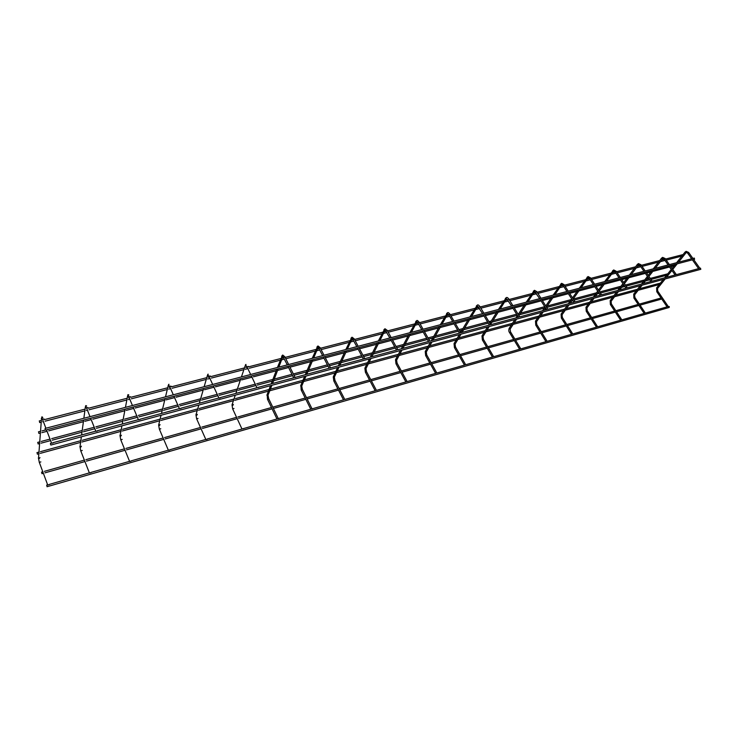 <?xml version="1.0" encoding="UTF-8"?>
<svg xmlns="http://www.w3.org/2000/svg" width="738" height="738" viewBox="0 0 738 738"><rect width="100%" height="100%" fill="white"/><g stroke="black" fill="none" stroke-linecap="round" stroke-linejoin="round"><path stroke-width="1.11" d="M700.796 269.324L700.482 268.134L699.661 268.245M46.863 485.586L47.047 486.729L46.863 485.586M668.277 306.51L669.292 306.565L669.181 307.469L47.047 486.729M37.177 453.012L37.361 454.165L37.177 453.012M639.366 288.743L660.418 283.069M50.599 444.636L50.415 443.39L50.599 444.636M364.83 358.806L364.369 358.622M312.156 409.046L311.676 408.889M330.606 368.05L330.117 367.856M278.355 418.769L277.848 418.603M295.182 377.625L294.656 377.413M243.42 428.824L242.876 428.658M258.484 387.533L257.922 387.312M207.277 439.211L205.884 439.599M220.441 397.791L218.983 398.16M169.86 449.968L168.43 450.355M180.985 408.437L179.472 408.806M131.115 461.112L129.63 461.49M140.036 419.479L138.467 419.848M90.949 472.661L89.418 473.04M97.49 430.955L95.866 431.315M49.298 484.635L47.712 485.014M53.265 442.883L51.586 443.243M41.762 472.551L41.946 473.695L41.762 472.551M662.254 297.7L662.706 298.364M45.267 429.691L45.073 428.455L45.267 429.691M45.525 430.097L694.596 259.25L694.283 258.069L45.083 428.446M37.924 442.782L38.108 443.962L37.924 442.782M650.289 278.411L667.807 273.78M38.69 432.237L38.874 433.446L38.69 432.237M39.474 421.361L39.667 422.597L39.474 421.361M665.528 259.056L683.074 254.573M657.014 291.787L657.715 291.326M656.829 287.663L656.709 288.235L657.669 288.3M685.205 251.962L685.104 252.544L686.082 252.691M688.628 252.664L687.862 253.189M634.126 298.124L634.929 297.497L645.344 313.05M633.933 293.936L633.804 294.527L634.781 294.573M661.728 258.005L661.608 258.595L662.613 258.734M665.122 258.752L664.366 259.259M610.446 304.637L611.433 304.001L621.811 319.812M610.409 300.394L610.261 300.984L611.267 301.012M637.577 264.222L637.438 264.822L638.471 264.951M640.944 265.007L640.187 265.514M586.276 311.316L587.273 310.689L597.623 326.759M586.12 307.063L586.064 307.626L587.079 307.746L594.053 298.18M612.715 270.615L612.568 271.233L613.656 271.326M616.055 271.436L615.095 271.953M561.424 318.198L562.43 317.561L572.743 333.917M561.24 313.89L561.175 314.462L562.218 314.563L568.98 304.96M587.116 277.202L586.95 277.829L588.029 277.949M590.437 278.051L589.459 278.577M535.853 325.264L536.821 324.757M535.65 320.91L535.567 321.491L536.637 321.565L543.177 311.934M560.742 283.992L560.566 284.628L561.673 284.73M564.044 284.868L563.039 285.403M509.534 332.543L510.521 332.035M509.303 328.133L509.211 328.733L510.309 328.779L516.609 319.12M533.445 291.03L533.362 291.639L534.506 291.731M536.83 291.897L535.816 292.442M482.532 340.052L483.436 339.526M482.182 335.569L482.071 336.177L483.196 336.196L489.239 326.519M505.419 298.244L505.327 298.862L506.489 298.945M508.777 299.148L507.735 299.693M454.608 347.773L455.549 347.238M454.239 343.225L454.11 343.853L455.263 343.834L461.029 334.148M476.517 305.68L476.397 306.316L477.597 306.39M479.838 306.621L478.888 307.183M425.817 355.734L426.795 355.19M425.448 351.122L425.3 351.768L426.481 351.703L431.951 342.008M446.674 313.355L446.536 314.01L447.772 314.065M447.772 313.964L448.972 314.914M449.959 314.333L448.769 314.729L452.68 321.473M396.14 363.935L397.155 363.382M395.752 359.268L395.586 359.923L396.804 359.821L401.952 350.126M415.872 321.288L415.706 321.952L416.97 321.999M419.11 322.303L418.077 322.893M365.522 372.395L366.583 371.841M365.125 367.662L364.941 368.336L365.827 368.732L366.177 368.188L371.002 358.493M384.055 329.471L383.852 330.163L385.153 330.2M387.229 330.541L386.149 331.131M333.927 381.131L335.024 380.568M333.521 376.334L333.308 377.026L334.213 377.422L339.037 367.137M351.159 337.93L350.928 338.641L352.146 338.687M354.277 339.056L353.142 339.646M301.298 390.144L302.46 389.553L312.063 408.861L343.88 399.738M300.873 385.282L301.178 389.95L310.772 409.258M304.591 376.445L300.615 385.909L301.565 386.389L306.021 376.057M317.156 346.675L316.87 347.423L317.838 347.847L318.253 347.367M320.191 347.856L319 348.456M267.59 399.461L268.789 398.871L278.263 418.575L311.132 409.147M267.174 394.516L267.479 399.258L276.953 418.972M270.514 385.66L266.888 395.217L267.829 395.66L271.898 385.282M281.981 355.725L281.63 356.5L282.968 356.546M288.669 364.517L284.914 356.952L283.669 357.579M232.654 408.88L233.992 408.501M241.981 429.027L232.654 408.87L232.027 404.848L232.968 405.245L233.365 404.461M245.56 365.098L245.136 365.919L246.538 366.039M248.365 366.408L247.073 367.017M250.652 374.498L246.953 366.768C245.348 365.301 245.044 364.535 246.049 364.471M196.622 418.843L198.015 418.455M195.939 414.738L196.908 415.162L197.332 414.35M207.812 374.812L207.313 375.651L208.337 376.094M210.505 376.186L209.896 375.956L209.168 376.804M159.334 429.156L160.773 428.75M158.596 424.987L159.593 425.42L160.045 424.59M168.633 384.895L168.107 385.753L169.15 386.205M171.244 386.325L170.589 386.103L169.86 386.952M120.728 439.83L122.222 439.414M119.934 435.604L120.949 436.038L121.429 435.189M127.951 395.356L127.425 396.232L128.486 396.693M130.506 396.85L129.796 396.629L129.067 397.487M80.728 450.89L82.278 450.466M79.87 446.601L80.903 447.043L81.42 446.176M85.184 407.118L86.272 407.588M88.2 407.773L87.444 407.56L86.706 408.418M39.252 462.357L40.858 461.914M38.339 458.003L39.391 458.455L39.944 457.56M41.3 418.418L42.278 418.926M44.243 419.129L43.422 418.926L42.693 419.784M663.287 279.462L656.626 287.838L656.783 291.722L667.087 306.851M657.798 291.169L668.231 306.464M657.742 291.086L657.54 288.53M664.606 277.811L671.248 269.444M672.05 268.438L675.325 264.324M676.608 262.7L685.002 252.138L686.128 251.335L688.637 252.424M685.962 252.857L678.517 262.202M677.235 263.817L672.752 269.444M671.949 270.449L666.497 277.294M665.178 278.955L657.65 288.392M686.358 252.534L687.631 253.116L691.626 258.761M698.618 268.641L692.382 259.831M688.692 252.507L692.89 258.429M693.646 259.499L699.836 268.235M46.614 485.17L47.905 484.801M49.132 484.451L89.621 472.818M90.802 472.477L129.842 461.259M130.986 460.927L168.651 450.097M169.758 449.783L206.123 439.331M207.184 439.027L242.313 428.935M243.346 428.63L277.304 418.88M344.812 399.47L375.577 390.633M376.481 390.374L406.287 381.804M407.155 381.555L436.047 373.253M436.887 373.013L464.903 364.959M465.724 364.72L492.892 356.915M493.694 356.685L520.059 349.102M520.834 348.88L546.443 341.528M547.19 341.307L572.07 334.157M572.799 333.954L596.968 327.008M597.679 326.796L621.175 320.043M621.866 319.849L644.717 313.281M645.39 313.087L667.622 306.694M37.361 454.165L38.846 453.759M40.267 453.372L80.608 442.376M81.992 441.997L120.866 431.389M122.231 431.02L159.703 420.798M161.059 420.429L197.203 410.568M198.54 410.208L233.42 400.688M234.767 400.328L268.438 391.14M269.804 390.771L302.294 381.906M303.715 381.518L335.061 372.967M336.537 372.57L366.786 364.314M368.308 363.899L397.524 355.928M399.092 355.504L427.56 347.736M428.935 347.367L456.49 339.849M457.864 339.471L484.552 332.192M485.927 331.814L511.794 324.766M513.168 324.388L538.242 317.552M539.616 317.174L563.933 310.541M565.308 310.163L588.896 303.733M590.28 303.355L613.177 297.11M614.551 296.731L636.783 290.671M638.158 290.292L659.754 284.407M36.937 452.625L38.976 452.071M40.396 451.684L80.839 440.678M82.222 440.3L121.189 429.7M122.554 429.331L160.118 419.11M161.465 418.741L197.692 408.889M199.039 408.529L233.992 399.018M235.33 398.649L269.066 389.47M270.44 389.101L302.995 380.245M304.416 379.858L335.818 371.315M337.294 370.91L367.607 362.672M369.129 362.257L398.391 354.295M399.968 353.862L428.234 346.177M429.848 345.735L457.163 338.308M458.824 337.856L485.235 330.67M486.932 330.209L512.476 323.262M514.22 322.783L538.934 316.058M540.705 315.578L564.635 309.074M566.424 308.585L589.607 302.276M591.433 301.777L613.887 295.67M615.732 295.172L637.503 289.25M50.867 445.051L700.814 269.315M50.415 443.39L51.771 443.031M53.099 442.671L96.069 431.084M97.342 430.743L138.679 419.599M139.906 419.267L179.703 408.538M180.884 408.215L219.214 397.883M220.358 397.579L257.313 387.616M258.411 387.321L294.065 377.708M295.126 377.422L329.535 368.142M330.559 367.865L363.797 358.908M364.784 358.64L396.906 349.978M397.865 349.72L428.926 341.343M429.857 341.094L459.903 332.995M460.798 332.755L489.894 324.914M490.761 324.674L518.934 317.082M519.783 316.851L547.089 309.49M547.9 309.268L574.367 302.137M575.16 301.925L600.843 294.997M601.608 294.794L626.525 288.078M627.272 287.875L651.46 281.353M652.18 281.16L675.676 274.822M676.377 274.637L699.209 268.475M640.252 285.689L633.721 294.13L633.896 298.041L644.191 313.429M634.874 297.414L634.652 294.822M641.543 284.029L647.42 276.418M648.222 275.385L652.041 270.449M653.296 268.826L661.516 258.199L662.632 257.377L665.132 258.494M662.493 258.918L655.196 268.328M653.933 269.951L648.923 276.418M648.121 277.442L643.416 283.521M642.125 285.182L634.772 294.674M662.909 258.586L664.117 259.176L668.111 264.933M675.095 274.979L668.868 266.021M665.196 258.586L669.384 264.601M670.132 265.689L676.322 274.573M616.571 292.091L610.178 300.606L610.381 304.545L620.658 320.2M611.368 303.908L611.119 301.288M617.835 290.421L622.909 283.65M623.711 282.599L628.093 276.75M629.33 275.117L637.346 264.435L638.462 263.595L640.953 264.739M638.333 265.145L631.202 274.619M629.966 276.261L624.413 283.641M623.61 284.702L619.689 289.914M618.426 291.593L611.249 301.122M638.757 264.813L639.929 265.422L643.923 271.28M650.888 281.501L644.671 272.387M641.018 264.841L645.187 270.947M645.944 272.054L652.115 281.104M592.227 298.678L585.981 307.257L586.212 311.224L596.461 327.146M587.208 310.587L586.941 307.94M593.453 296.99L597.688 291.169M598.481 290.08L603.463 283.235M604.662 281.584L613.582 269.988M613.472 271.556L606.516 281.104M605.317 282.746L599.182 291.15M598.389 292.239L595.28 296.501M613.896 271.215L615.022 271.842L619.016 277.82M625.972 288.226L619.763 278.946M613.702 269.96L616.064 271.16M616.138 271.27L620.289 277.488M621.045 278.604L627.199 287.82M567.181 305.449L561.092 314.102L561.35 318.087L571.572 334.305M562.365 317.46L562.061 314.775M568.371 303.752L571.729 298.973M572.522 297.857L578.103 289.914M579.275 288.254L587.965 276.575M587.872 278.161L581.101 287.774M579.93 289.425L573.223 298.945M572.43 300.071L570.179 303.263M588.287 277.82L589.376 278.466L593.361 284.554M600.298 295.145L594.118 285.698M588.085 276.547L590.428 277.783M590.511 277.903L594.644 284.213M595.391 285.357L601.535 294.739M541.406 312.414L535.484 321.15L535.779 325.154L545.963 341.666M536.877 324.637L547.144 341.279M536.803 324.526L536.48 321.805M542.559 310.707L544.995 307.109M545.779 305.956L551.996 296.777M553.131 295.108L561.572 283.355M561.507 284.969L554.93 294.637M553.795 296.307L546.48 307.073M545.696 308.235L544.34 310.237M561.904 284.628L562.956 285.274L566.932 291.492M573.841 302.276L567.679 292.654M561.701 283.327L564.026 284.6M564.109 284.73L568.223 291.15M568.97 292.313L575.096 301.87M514.866 319.591L509.128 328.41C508.611 330.273 508.722 331.611 509.46 332.423L519.589 349.24M510.567 331.925L520.779 348.853M510.493 331.805L510.142 329.047M515.982 317.875L517.458 315.606M518.242 314.406L525.105 303.862M526.203 302.183L534.377 290.348M534.321 291.98L527.965 301.713M526.867 303.392L518.943 315.55M518.159 316.75L517.725 317.405M534.709 291.639L539.69 298.641M546.572 309.628L540.437 299.822M534.506 290.32L536.803 291.63M536.895 291.768L540.982 298.3M541.729 299.49L547.827 309.222M487.532 326.98L481.988 335.882L482.348 339.914L492.44 357.044M483.482 339.425L493.639 356.657M483.408 339.296L483.021 336.491M488.602 325.255L489.082 324.489M489.857 323.244L497.384 311.159M498.445 309.462L506.323 297.562M506.296 299.213L500.18 309.01M499.119 310.698L490.558 324.406M506.665 298.862L511.6 306.012M518.445 317.211L512.338 307.22M506.471 297.534C507.08 297.266 507.836 297.718 508.74 298.872M508.833 299.028L512.892 305.67M513.639 306.879L519.709 316.805M459.359 334.6L454.036 343.585L454.433 347.626L464.46 365.089M455.586 347.146L465.669 364.692M455.503 347.008L455.088 344.166M460.604 332.506L468.805 318.678M469.82 316.98L477.394 304.997M477.385 306.676L471.517 316.528M470.503 318.235L462.062 332.414M477.735 306.325L482.606 313.622M489.414 325.043L483.344 314.849M477.541 304.969C478.15 304.72 478.897 305.181 479.783 306.353M479.885 306.51L483.916 313.281M484.654 314.508L490.687 324.628M430.328 342.45L425.226 351.528L425.651 355.568L435.614 373.373M426.832 355.107L436.841 372.985M426.749 354.96L426.306 352.081M431.306 340.707L439.331 326.436M440.291 324.729L447.532 312.672M447.542 314.37L441.951 324.296M440.983 326.002L432.938 340.264M459.442 333.124L453.418 322.727M447.689 312.644C448.104 312.331 448.842 312.811 449.894 314.074M449.995 314.24L453.999 321.131M454.728 322.386L460.724 332.709M400.374 350.55L395.522 359.72L395.983 363.769L405.872 381.924M397.182 363.317L407.108 381.528M397.099 363.161L396.62 360.236M401.306 348.797L408.907 334.443M409.821 332.727L416.693 320.606M416.73 322.321L411.426 332.303M410.512 334.028L402.883 348.364M417.191 321.879L421.776 329.582M428.483 341.463L422.505 330.873M416.859 320.569C417.099 320.172 417.819 320.661 419.036 322.045M419.138 322.229L423.105 329.24M423.824 330.523L429.784 341.057M369.47 358.908L364.876 368.17L365.384 372.22L375.181 390.743M366.601 371.786L376.435 390.347M366.518 371.62L366.011 368.64M370.338 357.146L377.487 342.718M378.345 340.984L384.83 328.797M384.895 330.532L379.904 340.578M379.046 342.303L371.878 356.731M385.19 330.19L389.839 337.967M396.481 350.098L390.559 339.277M385.005 328.761L387.146 330.273M387.256 330.476L391.177 337.617M391.896 338.926L397.791 349.683M337.552 367.533L333.262 376.897L333.797 380.937L343.493 399.848M335.043 380.522L344.766 399.452M334.96 380.347L334.415 377.321M338.373 365.762L345.024 351.26M345.827 349.517L351.888 337.266M351.989 339.028L347.34 349.12M346.537 350.864L339.858 365.365M352.395 338.622L356.814 346.639M363.391 359.019L357.524 347.976M352.081 337.238L354.175 338.788M354.295 339L358.161 346.279M358.871 347.616L364.72 358.603M302.368 389.36L301.787 386.278M305.338 374.664L311.473 360.098M312.211 358.345L317.82 346.021M317.958 347.801L313.668 357.958M312.93 359.71L306.777 374.277M318.309 347.423L322.644 355.605M329.148 368.244L323.355 356.971M318.013 345.993L320.08 347.598M320.2 347.829L324.019 355.246M324.72 356.611L330.495 367.838M268.697 398.677L268.088 395.531M271.197 383.871L276.759 369.231M277.433 367.469L282.562 355.089M282.737 356.888L278.844 367.1M278.171 368.862L272.58 383.502M282.949 356.546L287.285 364.886M293.696 377.81L287.977 366.279M282.746 355.061L284.785 356.712M289.361 365.91L295.062 377.395M246.446 365.965L245.136 365.919L241.437 376.915M240.837 378.686L235.883 393.391M235.274 395.19L232.027 404.848M251.335 375.928L256.962 387.708M205.81 439.424L196.631 418.824L195.967 414.802L198.808 405.051M208.568 375.725L207.35 375.716L204.149 386.703M203.633 388.483L199.334 403.243M212.682 384.461L209.048 376.537C207.636 374.913 207.36 374.129 208.217 374.194M213.356 385.919L218.891 397.976M168.356 450.189L159.343 429.119L158.661 425.106L161.05 415.254M169.26 385.854L168.172 385.873L165.515 396.841M165.081 398.631L161.493 413.446M173.31 394.793L169.74 386.675C168.485 385.051 168.236 384.258 168.993 384.286M173.965 396.288L179.399 408.621M129.565 461.333L120.746 439.774L120.036 435.771L121.927 425.835M128.467 396.352L127.526 396.407L125.442 407.358M125.1 409.147L122.268 424.018M132.443 405.522L128.947 397.192C127.748 395.125 127.526 394.313 128.292 394.747M133.089 407.053L138.393 419.673M128.855 395.014L128.366 394.738M89.363 472.892L80.746 450.826L80.008 446.813L81.355 436.804M86.115 407.256L85.331 407.33L83.855 418.271M83.615 420.07L81.604 434.986M90.008 416.656L86.586 408.114C85.525 406.297 85.34 405.457 86.032 405.614L86.641 406.02M90.626 418.225L95.802 431.158M47.656 484.875L39.28 462.274L38.514 458.261L41.485 418.686L42.103 418.575M45.894 428.234L42.573 419.47C41.605 417.588 41.448 416.73 42.121 416.896M46.503 429.839L51.531 443.095M42.795 417.551L42.158 416.887M41.946 473.695L43.367 473.289M44.926 472.855L84.944 461.573M86.447 461.149L125.045 450.272M126.502 449.866L163.735 439.368M165.155 438.972L201.096 428.843M202.47 428.455L237.193 418.667M238.531 418.289L272.082 408.834M273.401 408.465L305.836 399.323M307.137 398.954L338.502 390.116M339.784 389.756L370.135 381.205M371.399 380.845L400.78 372.57M402.035 372.22L430.485 364.194M431.721 363.852L459.285 356.085M460.521 355.734L487.237 348.207M488.455 347.856L514.358 340.559M515.576 340.218L540.705 333.133M541.904 332.801L566.295 325.928M567.494 325.587L591.166 318.917M592.356 318.576L615.344 312.1M616.534 311.768L638.868 305.477M640.049 305.145L661.755 299.019M41.522 472.154L42.804 471.785M44.363 471.351L84.372 460.106M85.876 459.682L124.454 448.842M125.912 448.427L163.135 437.966M164.556 437.569L200.478 427.468M201.861 427.081L236.566 417.321M237.913 416.952L271.455 407.524M272.774 407.145L305.2 398.031M306.491 397.671L337.856 388.852M339.139 388.492L369.48 379.969M370.744 379.609L400.116 371.352M401.371 371.002L429.811 363.004M431.057 362.653L458.612 354.913M459.848 354.563L486.554 347.054M487.781 346.712L513.676 339.434M514.893 339.093L540.022 332.026M541.222 331.694L565.603 324.84M566.802 324.499L590.474 317.847M591.664 317.515L614.653 311.049M615.843 310.716L638.176 304.434M639.357 304.102L661.063 298.004M38.108 443.962L39.612 443.556M41.06 443.169L50.59 440.614M52.241 440.171L81.983 432.191M83.385 431.813L94.833 428.732M96.429 428.308L122.803 421.232M124.187 420.863L137.397 417.311M138.947 416.896L162.166 410.669M163.532 410.3L178.375 406.315M179.878 405.909L200.146 400.466M201.502 400.107L217.858 395.716M219.306 395.328L236.815 390.633M238.171 390.264L255.911 385.504M257.322 385.125L272.239 381.122M273.632 380.743L292.626 375.651M294.01 375.273L306.491 371.924M307.93 371.537L328.059 366.14M329.434 365.771L339.618 363.031M341.113 362.635L362.293 356.952M363.649 356.583L371.684 354.424M373.225 354.019L395.374 348.068M396.712 347.709L402.736 346.094M404.323 345.67L427.367 339.48M428.686 339.129L433.068 337.949M434.451 337.58L458.316 331.178M459.636 330.827L462.265 330.117M463.658 329.748L488.279 323.133M489.589 322.783L490.585 322.515M491.969 322.146L517.301 315.347M519.451 314.766L544.727 307.986M546.72 307.451L570.622 301.03M572.015 300.661L572.688 300.477M573.98 300.135L595.787 294.277M597.171 293.909L599.136 293.373M600.418 293.032L620.234 287.719M621.627 287.34L624.809 286.492M626.082 286.15L644.016 281.335M645.399 280.966L649.726 279.803M650.999 279.462L667.134 275.126M37.684 442.394L39.741 441.841M41.19 441.453L50.009 439.092M51.66 438.649L82.213 430.475M83.625 430.097L94.243 427.247M95.839 426.822L123.126 419.516M124.51 419.147L136.788 415.863M138.338 415.448L162.572 408.963M163.947 408.594L177.757 404.894M179.251 404.498L200.635 398.769M202 398.409L217.221 394.332M218.669 393.944L237.387 388.935M238.743 388.575L255.265 384.147M256.676 383.769L272.885 379.433M274.278 379.064L291.971 374.323M293.355 373.954L307.202 370.245M308.641 369.858L327.395 364.84M328.77 364.471L340.384 361.362M341.879 360.965L361.62 355.679M362.967 355.319L372.505 352.764M374.046 352.358L394.692 346.832M396.029 346.473L403.612 344.443M405.199 344.019L426.675 338.272M428.003 337.912L433.741 336.38M435.374 335.938L457.625 329.987M458.935 329.628L462.947 328.558M464.626 328.106L487.578 321.962M488.888 321.611L491.268 320.975M492.984 320.513L516.6 314.194M517.901 313.853L518.749 313.622M520.502 313.152L544.718 306.667M547.209 306.002L571.332 299.545M573.269 299.028L596.498 292.811M599.708 291.953L620.953 286.261M622.807 285.772L624.099 285.421M625.372 285.08L644.735 279.896M646.608 279.398L649.016 278.752M38.874 433.446L40.405 433.04M41.872 432.652L47.047 431.287M48.699 430.854L83.394 421.693M84.824 421.315L91.198 419.636M92.785 419.212L124.796 410.771M126.198 410.393L133.67 408.428M135.202 408.022L164.694 400.236M166.078 399.876L174.555 397.634M176.05 397.238L203.171 390.079M204.546 389.719L213.955 387.238M215.413 386.85L240.302 380.282M241.667 379.922L251.944 377.21M253.365 376.832L276.16 370.817M277.562 370.448L288.595 367.533M289.988 367.173L310.809 361.675M312.257 361.288L323.982 358.198M325.347 357.838L344.305 352.838M345.808 352.441L358.161 349.175M359.517 348.816L376.712 344.286M378.271 343.871L391.205 340.458M392.542 340.107L408.077 336.002M409.682 335.578L423.151 332.026M424.479 331.676L438.713 327.921M440.106 327.552L454.073 323.862M455.392 323.521L468.187 320.135M469.589 319.766L484.008 315.965M485.309 315.624L496.766 312.598M498.168 312.229L513.002 308.309M514.303 307.967L524.478 305.283M525.88 304.914L541.102 300.892M542.393 300.55L551.369 298.189M552.771 297.82L568.352 293.706M569.644 293.364L577.476 291.298M578.878 290.929L594.791 286.731M596.073 286.39L602.826 284.61M604.228 284.241L620.446 279.96M621.719 279.619L627.457 278.106M628.859 277.737L645.353 273.383M646.626 273.051L651.405 271.787M652.798 271.418L669.55 266.999M670.814 266.667L674.68 265.643M38.441 431.85L40.535 431.296M42.001 430.909L45.415 430.014M39.667 422.597L41.217 422.191M42.703 421.804L43.394 421.629M45.036 421.204L84.852 410.881M86.3 410.503L87.425 410.208M89.012 409.802L126.844 399.987M128.264 399.618L129.796 399.221M131.336 398.824L167.295 389.507M168.698 389.138L170.598 388.649M172.092 388.262L206.28 379.397M207.673 379.037L209.924 378.446M211.372 378.077L243.881 369.646M245.274 369.286L247.839 368.622M249.25 368.253L280.182 360.236M281.602 359.867L284.425 359.129M285.809 358.769L315.237 351.14M316.703 350.762L319.757 349.969M321.122 349.618L349.111 342.358M350.633 341.962L353.889 341.122M355.236 340.771L381.869 333.862M383.446 333.456L386.878 332.57M388.216 332.22L413.566 325.652M415.19 325.227L418.787 324.296M420.116 323.954L444.507 317.626M445.918 317.257L449.673 316.288M450.992 315.947L474.266 309.914M475.678 309.545L479.58 308.53M480.881 308.198L503.104 302.432M504.515 302.063L508.547 301.021M509.847 300.68L531.056 295.182M532.467 294.822L536.627 293.742M537.919 293.401L558.177 288.152M559.589 287.783L563.86 286.676M565.142 286.344L584.487 281.335M585.898 280.966L590.271 279.831M591.553 279.499L610.04 274.702M611.442 274.342L615.916 273.18M617.189 272.848L634.846 268.272M636.257 267.912L640.815 266.722M642.088 266.4L658.96 262.018M660.362 261.658L665.003 260.459M666.266 260.127L682.392 255.948M39.234 420.974L41.356 420.42M44.437 419.627L85.091 409.12M88.394 408.262L127.176 398.234M128.606 397.865L129.168 397.717M130.7 397.321L167.72 387.754M169.122 387.395L169.952 387.173M171.447 386.795L206.788 377.653M208.181 377.293L209.26 377.017M210.708 376.638L244.472 367.911M245.855 367.552L247.165 367.21M248.577 366.851L280.837 358.511M282.257 358.142L283.743 357.755M285.136 357.404L315.956 349.434M317.432 349.046L319.065 348.631M320.43 348.271L349.895 340.661M351.417 340.264L353.188 339.803M354.535 339.452L382.708 332.174M384.286 331.768L386.168 331.279M387.505 330.928L414.461 323.964M416.084 323.548L418.077 323.032M419.405 322.69L445.189 316.021M446.859 315.587L448.953 315.043M450.272 314.711L474.949 308.327M476.665 307.884L478.851 307.312M480.161 306.98L503.796 300.864M505.548 300.412L507.818 299.831M509.119 299.49L531.757 293.641M533.537 293.18L535.899 292.571M537.19 292.239L558.878 286.63M560.695 286.159L563.122 285.532M564.404 285.2L585.197 279.822M587.042 279.351L589.533 278.706M590.815 278.374L610.75 273.217M612.614 272.737L615.178 272.073M616.451 271.741L635.575 266.796M637.457 266.317L640.077 265.634M641.34 265.311L659.689 260.569M661.589 260.071L664.265 259.379"/></g></svg>
